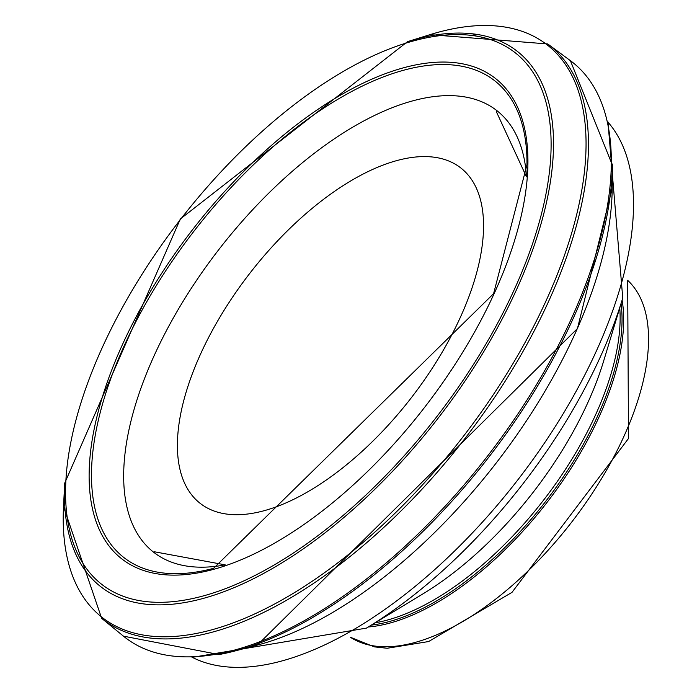 <?xml version="1.0" encoding="UTF-8"?>
<svg xmlns="http://www.w3.org/2000/svg" width="692" height="692" viewBox="0 0 692 692"><rect width="100%" height="100%" fill="white"/><g stroke="black" fill="none" stroke-linecap="round" stroke-linejoin="round"><path stroke-width="1.04" d="M461.78 314.151A212.375 101.94 -52.2 0 0 332.982 192.437A212.375 101.94 -52.2 0 0 196.58 500.255A212.375 101.94 -52.2 0 0 461.78 314.151M368.256 626.995A226.163 108.558 -52.2 0 0 600.457 413.825A226.163 108.558 -52.2 0 0 622.117 300.094M371.362 625.118A225.324 108.151 -52.2 0 0 598.926 413.124A225.324 108.151 -52.2 0 0 621.061 303.58M225.168 564.862A279.646 134.231 127.8 0 1 219.139 249.172A279.646 134.231 127.8 0 1 526.491 176.849M199.045 571.549A302.006 144.965 127.8 0 1 105.149 395.288A302.006 144.965 127.8 0 1 348.777 93.065A302.006 144.965 127.8 0 1 526.984 164.748L493.595 293.676L213.56 568.331A302.006 144.965 127.8 0 1 199.045 571.549M197.263 573.019A304.368 146.099 127.8 0 1 120.503 348.924A304.368 146.099 127.8 0 1 423.625 63.543A304.368 146.099 127.8 0 1 494.209 293.469A304.368 146.099 127.8 0 1 197.263 573.019M183.268 600.31A336.796 161.668 127.8 0 1 101.456 349.365A336.796 161.668 127.8 0 1 437.629 35.949A336.796 161.668 127.8 0 1 512.582 293.287A336.796 161.668 127.8 0 1 183.268 600.31M182.991 602.844A339.201 162.819 127.8 0 1 64.711 483.137L180.318 219.009L407.579 41.624A339.201 162.819 127.8 0 1 514.675 293.685A339.201 162.819 127.8 0 1 182.991 602.844M407.579 41.624L430.026 34.652A362.617 174.055 127.8 0 1 544.993 303.122A362.617 174.055 127.8 0 1 190.681 634.486A362.617 174.055 127.8 0 1 63.517 506.605L101.672 618.345L123.453 636.156L219.044 654.554L234.943 650.982A363.43 174.453 127.8 0 1 219.208 654.52M430.026 34.652L547.735 43.959A363.655 174.557 127.8 0 1 547.355 304.117A363.655 174.557 127.8 0 1 192.082 636.605A363.655 174.557 127.8 0 1 101.672 618.345M547.735 43.959L570.381 60.654A364.364 174.894 127.8 0 1 571.851 317.645A364.364 174.894 127.8 0 1 216.959 654.061A364.364 174.894 127.8 0 1 123.453 636.156M612.351 164.004A363.43 174.453 127.8 0 1 612.351 164.999A363.43 174.453 127.8 0 1 573.097 318.649A363.43 174.453 127.8 0 1 234.943 650.982L257.381 645.074A341.104 163.727 127.8 0 0 577.431 328.337A341.104 163.727 127.8 0 0 612.186 188.198L612.351 164.999L570.381 60.654M478.717 34.669A355.281 170.535 -52.2 0 0 470.569 35.275M627.679 280.295L628.483 438.512L511.993 592.361L428.616 641.545L387.183 648.266L374.355 646.864L350.446 637.289A226.163 108.558 -52.2 0 0 625.36 433.166A226.163 108.558 -52.2 0 0 627.67 280.329M375.22 622.783A225.324 108.151 -52.2 0 0 597.006 411.636A225.324 108.151 -52.2 0 0 619.755 307.888M589.299 399.37A236.136 113.35 -52.2 0 0 603.606 361.181L622.748 298.018A334.893 160.752 -52.2 0 1 602.464 352.176A334.893 160.752 -52.2 0 1 366.397 628.12L422.855 593.935A236.136 113.35 -52.2 0 0 589.299 399.37M192.393 657.391A340.308 163.347 -52.2 0 0 598.606 346.035A340.308 163.347 -52.2 0 0 608.026 122.19M154.411 551.775L225.194 564.854M496.294 111.542L526.491 176.884M64.711 483.137L63.517 506.605M257.381 645.074L577.448 328.553L612.186 188.198M470.301 35.249L478.302 34.6M607.957 121.87L622.748 298.018M192.065 657.4L366.397 628.12"/></g></svg>

